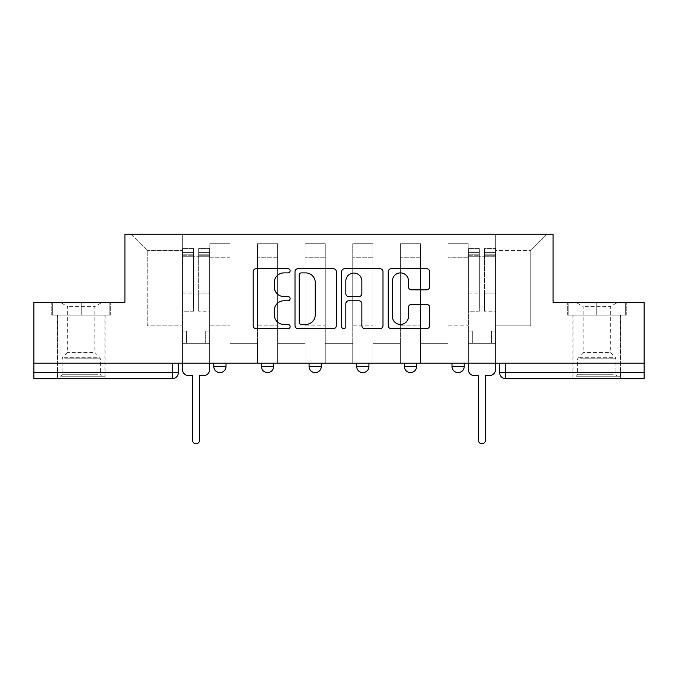 <?xml version="1.0" encoding="UTF-8"?>
<svg xmlns="http://www.w3.org/2000/svg" width="678" height="678" viewBox="0 0 678 678"><rect width="100%" height="100%" fill="white"/><g stroke="black" fill="none" stroke-linecap="round" stroke-linejoin="round"><path stroke-width="0.51" stroke-dasharray="3.39 2.54" d="M290.133 270.81A2.102 2.102 0 0 0 288.04 268.708L256.191 268.708A3 3 0 0 0 253.191 271.709L253.191 325.669A3 3 0 0 0 256.191 328.661L288.04 328.661A2.102 2.102 0 0 0 290.133 326.567A2.102 2.102 0 0 0 288.04 324.465L283.913 324.465A9.594 9.594 0 0 1 274.327 314.872L274.327 310.38A9.594 9.594 0 0 1 283.913 300.786L288.04 300.786A2.102 2.102 0 0 0 290.133 298.684A2.102 2.102 0 0 0 288.04 296.591L283.913 296.591A9.594 9.594 0 0 1 274.327 286.997L274.327 282.497A9.594 9.594 0 0 1 283.913 272.903L288.04 272.903A2.102 2.102 0 0 0 290.133 270.81M451.997 363.128L464.218 363.128L451.997 363.128M404.359 363.128L416.572 363.128L404.359 363.128L404.359 366.484L416.572 366.484M368.934 363.128L356.713 363.128L368.934 363.128L368.934 366.484A6.11 6.11 0 0 1 362.823 372.595M309.066 363.128L321.287 363.128L321.287 366.484A6.11 6.11 0 0 1 315.177 372.595A6.11 6.11 0 0 1 309.066 366.484L309.066 363.128L321.287 363.128M261.428 363.128L273.641 363.128L261.428 363.128M213.782 363.128L226.003 363.128L213.782 363.128L213.782 366.484L226.003 366.484M81.241 378.705L57.418 378.705L81.241 378.705M81.241 315.177L51.765 315.177L110.709 315.177L81.241 315.177L81.241 302.354L110.709 302.354L51.765 302.354L81.241 302.354L81.241 315.177L109.794 315.177L52.681 315.177L81.241 315.177L81.241 302.964L109.794 302.964L52.681 302.964L81.241 302.964L81.241 315.177M596.759 378.705L620.582 378.705L596.759 378.705M596.759 315.177L626.235 315.177L596.759 315.177L596.759 302.354L626.235 302.354L567.291 302.354L596.759 302.354L596.759 315.177L625.319 315.177L568.206 315.177L596.759 315.177L596.759 302.964L625.319 302.964L568.206 302.964L596.759 302.964L596.759 315.177M644.1 363.128L33.9 363.128L33.9 302.354L124.913 302.354L124.913 234.249L553.087 234.249L553.087 302.354L644.1 302.354L644.1 372.595L499.644 372.595A6.11 6.11 0 0 0 505.754 378.705L644.1 378.705L644.1 372.595M33.9 363.128L172.246 363.128L33.9 363.128L33.9 378.705L172.246 378.705A6.11 6.11 0 0 0 178.356 372.595L33.9 372.595M209.816 257.759L209.816 325.864L209.816 257.759L229.969 257.759L229.969 243.716L229.969 325.864L229.969 257.759L209.816 257.759M209.816 363.128L209.816 243.716L229.969 243.716L209.816 243.716L209.816 363.128L209.816 343.28L182.331 343.28L209.816 343.28L209.816 363.128L182.331 363.128L182.331 234.249L495.669 234.249L131.015 234.249L182.331 234.249L182.331 325.864L182.331 250.436L147.202 250.436L182.331 250.436L182.331 234.249L182.331 363.128L182.331 343.28L182.331 363.128L209.816 363.128M229.969 363.128L229.969 243.716L209.816 243.716L229.969 243.716L229.969 363.128L229.969 343.28L257.454 343.28L229.969 343.28L229.969 363.128L257.454 363.128L257.454 243.716L257.454 257.759L257.454 243.716L277.616 243.716L277.616 257.759L277.616 243.716L257.454 243.716L257.454 363.128L257.454 343.28L257.454 363.128L229.969 363.128M257.454 325.864L257.454 257.759L257.454 325.864L277.616 325.864L277.616 257.759L277.616 325.864L257.454 325.864M277.616 363.128L277.616 243.716L257.454 243.716L277.616 243.716L277.616 363.128L277.616 343.28L305.1 343.28L277.616 343.28L277.616 363.128L305.1 363.128L305.1 243.716L305.1 257.759L305.1 243.716L325.254 243.716L325.254 257.759L325.254 243.716L305.1 243.716L305.1 363.128L305.1 343.28L305.1 363.128L277.616 363.128M305.1 325.864L305.1 257.759L305.1 325.864L325.254 325.864L325.254 257.759L325.254 325.864L305.1 325.864M325.254 363.128L325.254 243.716L305.1 243.716L325.254 243.716L325.254 363.128L325.254 343.28L352.746 343.28L325.254 343.28L325.254 363.128L352.746 363.128L352.746 243.716L352.746 257.759L352.746 243.716L372.9 243.716L372.9 257.759L372.9 243.716L352.746 243.716L352.746 363.128L352.746 343.28L352.746 363.128L325.254 363.128M352.746 325.864L352.746 257.759L352.746 325.864L372.9 325.864L372.9 257.759L372.9 325.864L352.746 325.864M372.9 363.128L372.9 243.716L352.746 243.716L372.9 243.716L372.9 363.128L372.9 343.28L400.384 343.28L372.9 343.28L372.9 363.128L400.384 363.128L400.384 243.716L400.384 257.759L400.384 243.716L420.546 243.716L420.546 257.759L420.546 243.716L400.384 243.716L400.384 363.128L400.384 343.28L400.384 363.128L372.9 363.128M400.384 325.864L400.384 257.759L400.384 325.864L420.546 325.864L420.546 257.759L420.546 325.864L400.384 325.864M420.546 363.128L420.546 243.716L400.384 243.716L420.546 243.716L420.546 363.128L420.546 343.28L448.031 343.28L420.546 343.28L420.546 363.128L448.031 363.128L448.031 243.716L448.031 257.759L448.031 243.716L468.184 243.716L468.184 257.759L468.184 243.716L448.031 243.716L448.031 363.128L448.031 343.28L448.031 363.128L420.546 363.128M448.031 325.864L448.031 257.759L448.031 325.864L468.184 325.864L468.184 257.759L468.184 325.864L448.031 325.864M468.184 363.128L468.184 243.716L448.031 243.716L468.184 243.716L468.184 363.128L468.184 343.28L495.669 343.28L468.184 343.28L468.184 363.128L495.669 363.128L495.669 234.249L546.985 234.249L495.669 234.249L495.669 250.436L530.798 250.436L495.669 250.436L495.669 325.864L495.669 234.249L495.669 363.128L468.184 363.128L495.669 363.128L495.669 343.28L495.669 363.128L468.184 363.128M209.816 325.864L229.969 325.864L209.816 325.864M147.202 325.864L147.202 250.436L147.202 325.864L182.331 325.864L147.202 325.864M530.798 325.864L530.798 250.436L546.985 234.249L530.798 250.436L530.798 325.864L495.669 325.864L530.798 325.864M505.754 363.128L499.644 363.128L505.754 363.128L505.754 378.705M172.246 363.128L178.356 363.128L172.246 363.128L172.246 378.705M464.218 366.484L451.997 366.484A6.11 6.11 0 0 0 458.108 372.595M131.015 234.249L147.202 250.436L131.015 234.249M110.709 315.177L110.709 302.354L110.709 315.177M51.765 315.177L51.765 302.354L51.765 315.177M626.235 315.177L626.235 302.354L626.235 315.177M567.291 315.177L567.291 302.354L567.291 315.177M336.373 325.669L336.373 271.709A3 3 0 0 0 333.381 268.708L298.006 268.708A3 3 0 0 0 295.006 271.709L295.006 325.669A3 3 0 0 0 298.006 328.661L333.381 328.661A3 3 0 0 0 336.373 325.669M301.303 272.903A2.102 2.102 0 0 0 299.201 275.005L299.201 322.372A2.102 2.102 0 0 0 301.303 324.465L305.651 324.465A9.594 9.594 0 0 0 315.245 314.872L315.245 282.497A9.594 9.594 0 0 0 305.651 272.903L301.303 272.903M344.619 268.708L379.994 268.708A3 3 0 0 1 382.994 271.709L382.994 325.669A3 3 0 0 1 379.994 328.661L364.857 328.661A3 3 0 0 1 361.857 325.669L361.857 303.786A3 3 0 0 0 358.857 300.786L348.814 300.786A3 3 0 0 0 345.822 303.786L345.822 326.567A2.102 2.102 0 0 1 343.721 328.661A2.102 2.102 0 0 1 341.627 326.567L341.627 271.709A3 3 0 0 1 344.619 268.708M361.857 281.073A8.017 8.017 0 0 0 353.84 273.056A8.017 8.017 0 0 0 345.822 281.073L345.822 293.591A3 3 0 0 0 348.814 296.591L358.857 296.591A3 3 0 0 0 361.857 293.591L361.857 281.073M411.47 289.845L426.606 289.845A3 3 0 0 0 429.606 286.845L429.606 271.709A3 3 0 0 0 426.606 268.708L391.24 268.708A3 3 0 0 0 388.24 271.709L388.24 325.669A3 3 0 0 0 391.24 328.661L426.606 328.661A3 3 0 0 0 429.606 325.669L429.606 307.38A3 3 0 0 0 426.606 304.38L411.47 304.38A3 3 0 0 0 408.47 307.38L408.47 316.448A8.017 8.017 0 0 1 400.452 324.465A8.017 8.017 0 0 1 392.435 316.448L392.435 280.921A8.017 8.017 0 0 1 400.452 272.903A8.017 8.017 0 0 1 408.47 280.921L408.47 286.845A3 3 0 0 0 411.47 289.845M209.663 369.544L209.663 343.28L205.688 343.28L205.688 331.059L205.688 343.28L205.688 331.059L205.688 343.28L209.663 343.28L209.663 331.059L205.688 331.059L209.663 331.059L205.688 331.059L209.663 331.059L209.663 256.233L209.663 363.128L209.663 343.28L205.688 343.28L209.663 343.28L209.663 252.572L209.663 308.1L198.662 308.1L209.663 308.1L209.663 311.21L209.663 248.597L209.663 369.544A6.11 6.11 0 0 1 203.553 375.646A6.11 6.11 0 0 0 209.663 369.544A6.11 6.11 0 0 1 203.553 375.646L199.586 375.646L199.586 440.242A3.509 3.509 0 0 1 196.069 443.751A3.509 3.509 0 0 1 192.56 440.242A3.509 3.509 0 0 0 196.069 443.751A3.509 3.509 0 0 0 199.586 440.242A3.509 3.509 0 0 1 196.069 443.751A3.509 3.509 0 0 1 192.56 440.242L192.56 375.646L188.586 375.646A6.11 6.11 0 0 1 182.484 369.544A6.11 6.11 0 0 0 188.586 375.646A6.11 6.11 0 0 1 182.484 369.544L182.484 343.28L186.45 343.28L182.484 343.28L182.484 363.128L182.484 252.572L182.484 308.1L193.476 308.1L193.476 293.074L182.484 293.074L182.484 311.21L193.476 311.21L193.476 248.597L193.476 256.233L198.662 256.233L182.484 256.233L182.484 369.544M198.662 255.267L198.662 252.572L198.662 256.233L209.663 256.233L209.663 252.572L209.663 311.21L198.662 311.21L209.663 311.21L209.663 248.597L209.663 256.233L198.662 256.233L209.663 256.233L198.662 256.233L198.662 248.597L198.662 256.233L198.662 252.572L209.663 252.572L198.662 252.572L198.662 293.074L209.663 293.074L198.662 293.074L198.662 311.21L198.662 248.597L209.663 248.597L198.662 248.597L198.662 254.225L209.663 254.225L198.662 254.225L198.662 292.032L209.663 292.032L198.662 292.032L198.662 311.21L198.662 255.267L209.663 255.267L198.662 255.267M182.484 331.059L182.484 252.572L182.484 293.074L193.476 293.074L193.476 252.572L193.476 256.233L182.484 256.233L193.476 256.233L193.476 252.572L182.484 252.572L193.476 252.572L193.476 311.21L182.484 311.21L182.484 248.597L182.484 256.233L193.476 256.233L193.476 248.597L182.484 248.597L182.484 343.28L186.45 343.28L186.45 331.059L182.484 331.059L186.45 331.059L182.484 331.059L186.45 331.059L186.45 343.28L186.45 331.059L186.45 343.28L182.484 343.28L182.484 331.059M192.56 440.242L192.56 375.646L188.586 375.646M193.476 308.1L182.484 308.1L182.484 311.21L182.484 248.597L193.476 248.597L193.476 254.225L182.484 254.225L193.476 254.225L193.476 292.032L182.484 292.032L193.476 292.032L193.476 308.1M203.553 375.646L199.586 375.646L199.586 440.242M63.385 376.256L101.853 376.256L63.385 376.256M97.768 374.731L62.147 374.731L97.768 374.731M64.046 302.964L101.09 302.964L64.046 302.964M69.47 306.575L94.827 306.575L69.47 306.575M93.005 352.441L67.647 352.441L93.005 352.441M60.74 376.256L104.904 376.256L60.74 376.256M60.74 315.177L104.904 315.177L60.74 315.177M109.794 315.177L109.794 302.964L109.794 315.177M52.681 315.177L52.681 302.964L52.681 315.177M578.91 376.256L617.378 376.256L578.91 376.256M613.293 374.731L577.673 374.731L613.293 374.731M579.571 302.964L616.616 302.964L579.571 302.964M584.995 306.575L610.353 306.575L584.995 306.575M608.53 352.441L583.173 352.441L608.53 352.441M576.266 376.256L620.429 376.256L576.266 376.256M576.266 315.177L620.429 315.177L576.266 315.177M625.319 315.177L625.319 302.964L625.319 315.177M568.206 315.177L568.206 302.964L568.206 315.177M495.516 369.544L495.516 343.28L491.55 343.28L491.55 331.059L491.55 343.28L491.55 331.059L491.55 343.28L495.516 343.28L495.516 331.059L491.55 331.059L495.516 331.059L491.55 331.059L495.516 331.059L495.516 256.233L495.516 363.128L495.516 343.28L491.55 343.28L495.516 343.28L495.516 252.572L495.516 308.1L484.524 308.1L495.516 308.1L495.516 311.21L495.516 248.597L495.516 369.544A6.11 6.11 0 0 1 489.414 375.646A6.11 6.11 0 0 0 495.516 369.544A6.11 6.11 0 0 1 489.414 375.646L485.44 375.646L485.44 440.242A3.509 3.509 0 0 1 481.931 443.751A3.509 3.509 0 0 1 478.414 440.242A3.509 3.509 0 0 0 481.931 443.751A3.509 3.509 0 0 0 485.44 440.242A3.509 3.509 0 0 1 481.931 443.751A3.509 3.509 0 0 1 478.414 440.242L478.414 375.646L474.447 375.646A6.11 6.11 0 0 1 468.337 369.544A6.11 6.11 0 0 0 474.447 375.646A6.11 6.11 0 0 1 468.337 369.544L468.337 343.28L472.312 343.28L468.337 343.28L468.337 363.128L468.337 252.572L468.337 308.1L479.338 308.1L479.338 293.074L468.337 293.074L468.337 311.21L479.338 311.21L479.338 248.597L479.338 256.233L484.524 256.233L468.337 256.233L468.337 369.544M484.524 255.267L484.524 252.572L484.524 256.233L495.516 256.233L495.516 252.572L495.516 311.21L484.524 311.21L495.516 311.21L495.516 248.597L495.516 256.233L484.524 256.233L495.516 256.233L484.524 256.233L484.524 248.597L484.524 256.233L484.524 252.572L495.516 252.572L484.524 252.572L484.524 293.074L495.516 293.074L484.524 293.074L484.524 311.21L484.524 248.597L495.516 248.597L484.524 248.597L484.524 254.225L495.516 254.225L484.524 254.225L484.524 292.032L495.516 292.032L484.524 292.032L484.524 311.21L484.524 255.267L495.516 255.267L484.524 255.267M468.337 331.059L468.337 252.572L468.337 293.074L479.338 293.074L479.338 252.572L479.338 256.233L468.337 256.233L479.338 256.233L479.338 252.572L468.337 252.572L479.338 252.572L479.338 311.21L468.337 311.21L468.337 248.597L468.337 256.233L479.338 256.233L479.338 248.597L468.337 248.597L468.337 343.28L472.312 343.28L472.312 331.059L468.337 331.059L472.312 331.059L468.337 331.059L472.312 331.059L472.312 343.28L472.312 331.059L472.312 343.28L468.337 343.28L468.337 331.059M478.414 440.242L478.414 375.646L474.447 375.646M479.338 308.1L468.337 308.1L468.337 311.21L468.337 248.597L479.338 248.597L479.338 254.225L468.337 254.225L479.338 254.225L479.338 292.032L468.337 292.032L479.338 292.032L479.338 308.1M489.414 375.646L485.44 375.646L485.44 440.242M368.934 366.484L356.713 366.484M321.287 366.484L309.066 366.484M273.641 366.484L261.428 366.484M468.184 257.759L448.031 257.759L468.184 257.759M420.546 257.759L400.384 257.759L420.546 257.759M372.9 257.759L352.746 257.759L372.9 257.759M325.254 257.759L305.1 257.759L325.254 257.759M277.616 257.759L257.454 257.759L277.616 257.759M182.484 255.267L193.476 255.267L182.484 255.267M64.707 358.823L100.327 358.823L64.707 358.823M97.225 357.306L62.774 357.306L97.225 357.306M580.232 358.823L615.853 358.823L580.232 358.823M612.751 357.306L578.3 357.306L612.751 357.306M468.337 255.267L479.338 255.267L468.337 255.267M57.418 315.177L57.418 378.705M572.944 315.177L572.944 378.705M620.582 315.177L620.582 378.705M105.056 315.177L105.056 378.705M101.09 302.964L94.827 306.575L94.827 352.441L99.7 357.306L100.327 358.823L100.327 374.731L101.853 376.256M57.571 376.256L57.571 315.177M104.904 376.256L104.904 315.177M61.384 302.964L67.647 306.575L67.647 352.441L62.774 357.306L62.147 358.823L62.147 374.731L60.622 376.256M616.616 302.964L610.353 306.575L610.353 352.441L615.226 357.306L615.853 358.823L615.853 374.731L617.378 376.256M573.096 376.256L573.096 315.177M620.429 376.256L620.429 315.177M576.91 302.964L583.173 306.575L583.173 352.441L578.3 357.306L577.673 358.823L577.673 374.731L576.147 376.256"/><path stroke-width="1.02" d="M290.133 270.81A2.102 2.102 0 0 0 288.04 268.708L256.191 268.708A3 3 0 0 0 253.191 271.709L253.191 325.669A3 3 0 0 0 256.191 328.661L288.04 328.661A2.102 2.102 0 0 0 290.133 326.567A2.102 2.102 0 0 0 288.04 324.465L283.913 324.465A9.594 9.594 0 0 1 274.327 314.872L274.327 310.38A9.594 9.594 0 0 1 283.913 300.786L288.04 300.786A2.102 2.102 0 0 0 290.133 298.684A2.102 2.102 0 0 0 288.04 296.591L283.913 296.591A9.594 9.594 0 0 1 274.327 286.997L274.327 282.497A9.594 9.594 0 0 1 283.913 272.903L288.04 272.903A2.102 2.102 0 0 0 290.133 270.81M451.997 363.128L451.997 366.484L464.218 366.484A6.11 6.11 0 0 1 458.108 372.595A6.11 6.11 0 0 1 451.997 366.484L451.997 363.128M356.713 366.484L356.713 363.128L356.713 366.484A6.11 6.11 0 0 0 362.823 372.595A6.11 6.11 0 0 1 356.713 366.484L368.934 366.484A6.11 6.11 0 0 1 362.823 372.595M261.428 366.484L261.428 363.128L261.428 366.484A6.11 6.11 0 0 0 267.539 372.595A6.11 6.11 0 0 1 261.428 366.484L273.641 366.484A6.11 6.11 0 0 1 267.539 372.595A6.11 6.11 0 0 0 273.641 366.484L273.641 363.128L273.641 366.484M426.606 289.845A3 3 0 0 0 429.606 286.845L429.606 271.709A3 3 0 0 0 426.606 268.708L391.24 268.708A3 3 0 0 0 388.24 271.709L388.24 325.669A3 3 0 0 0 391.24 328.661L426.606 328.661A3 3 0 0 0 429.606 325.669L429.606 307.38A3 3 0 0 0 426.606 304.38L411.47 304.38A3 3 0 0 0 408.47 307.38L408.47 316.448A8.017 8.017 0 0 1 400.452 324.465A8.017 8.017 0 0 1 392.435 316.448L392.435 280.921A8.017 8.017 0 0 1 400.452 272.903A8.017 8.017 0 0 1 408.47 280.921L408.47 286.845A3 3 0 0 0 411.47 289.845L426.606 289.845M33.9 363.128L33.9 302.354L124.913 302.354L124.913 234.249L553.087 234.249L553.087 302.354L644.1 302.354L644.1 363.128L33.9 363.128L33.9 372.595L178.356 372.595L178.356 363.128L178.356 372.595A6.11 6.11 0 0 1 172.246 378.705L33.9 378.705L33.9 372.595M336.373 271.709A3 3 0 0 0 333.381 268.708L298.006 268.708A3 3 0 0 0 295.006 271.709L295.006 325.669A3 3 0 0 0 298.006 328.661L333.381 328.661A3 3 0 0 0 336.373 325.669L336.373 271.709M344.619 268.708L379.994 268.708A3 3 0 0 1 382.994 271.709L382.994 325.669A3 3 0 0 1 379.994 328.661L364.857 328.661A3 3 0 0 1 361.857 325.669L361.857 303.786A3 3 0 0 0 358.857 300.786L348.814 300.786A3 3 0 0 0 345.822 303.786L345.822 326.567A2.102 2.102 0 0 1 343.721 328.661A2.102 2.102 0 0 1 341.627 326.567L341.627 271.709A3 3 0 0 1 344.619 268.708M499.644 363.128L499.644 372.595L644.1 372.595L644.1 378.705L505.754 378.705A6.11 6.11 0 0 1 499.644 372.595L499.644 363.128M644.1 363.128L644.1 372.595M464.218 366.484L464.218 363.128L464.218 366.484A6.11 6.11 0 0 1 458.108 372.595M416.572 363.128L416.572 366.484A6.11 6.11 0 0 1 410.461 372.595A6.11 6.11 0 0 1 404.359 366.484A6.11 6.11 0 0 0 410.461 372.595A6.11 6.11 0 0 0 416.572 366.484L416.572 363.128M404.359 363.128L404.359 366.484L416.572 366.484M368.934 363.128L368.934 366.484M321.287 363.128L321.287 366.484A6.11 6.11 0 0 1 315.177 372.595A6.11 6.11 0 0 1 309.066 366.484L321.287 366.484M309.066 363.128L309.066 366.484M226.003 363.128L226.003 366.484A6.11 6.11 0 0 1 219.892 372.595A6.11 6.11 0 0 1 213.782 366.484A6.11 6.11 0 0 0 219.892 372.595A6.11 6.11 0 0 0 226.003 366.484L226.003 363.128M213.782 363.128L213.782 366.484L226.003 366.484M301.303 272.903A2.102 2.102 0 0 0 299.201 275.005L299.201 322.372A2.102 2.102 0 0 0 301.303 324.465L305.651 324.465A9.594 9.594 0 0 0 315.245 314.872L315.245 282.497A9.594 9.594 0 0 0 305.651 272.903L301.303 272.903M361.857 281.073A8.017 8.017 0 0 0 353.84 273.056A8.017 8.017 0 0 0 345.822 281.073L345.822 293.591A3 3 0 0 0 348.814 296.591L358.857 296.591A3 3 0 0 0 361.857 293.591L361.857 281.073M182.484 369.544L182.484 363.128L182.484 369.544A6.11 6.11 0 0 0 188.586 375.646L192.56 375.646L192.56 440.242A3.509 3.509 0 0 0 196.069 443.751A3.509 3.509 0 0 0 199.586 440.242L199.586 375.646L203.553 375.646A6.11 6.11 0 0 0 209.663 369.544L209.663 363.128L209.663 369.544M188.586 375.646L192.56 375.646L192.56 440.242M199.586 440.242L199.586 375.646L203.553 375.646M468.337 369.544L468.337 363.128L468.337 369.544A6.11 6.11 0 0 0 474.447 375.646L478.414 375.646L478.414 440.242A3.509 3.509 0 0 0 481.931 443.751A3.509 3.509 0 0 0 485.44 440.242L485.44 375.646L489.414 375.646A6.11 6.11 0 0 0 495.516 369.544L495.516 363.128L495.516 369.544M474.447 375.646L478.414 375.646L478.414 440.242M485.44 440.242L485.44 375.646L489.414 375.646M172.246 363.128L172.246 378.705M505.754 363.128L505.754 378.705"/></g></svg>
